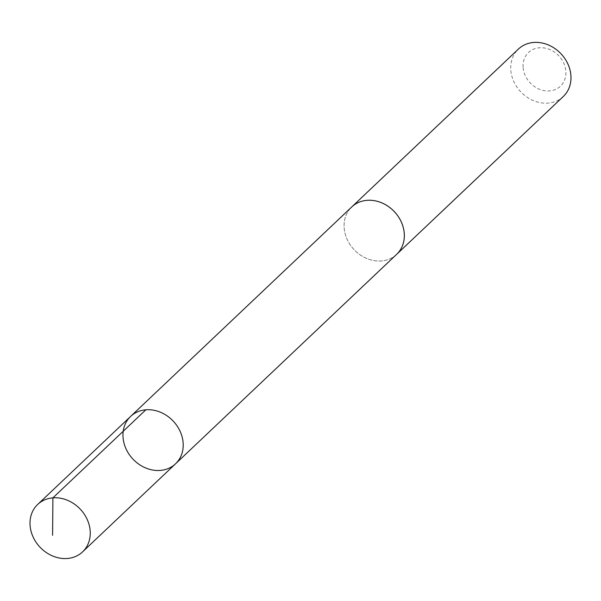 <?xml version="1.0" encoding="UTF-8"?>
<svg xmlns="http://www.w3.org/2000/svg" width="601" height="601" viewBox="0 0 601 601"><rect width="100%" height="100%" fill="white"/><g stroke="black" fill="none" stroke-linecap="round" stroke-linejoin="round"><path stroke-width="0.45" stroke-dasharray="3 2.25" d="M130.635 416.41A32.649 27.684 -133.4 0 0 132.986 459.149A32.649 27.684 -133.4 0 0 175.537 463.807M396.652 254.336A32.634 27.676 46.6 0 1 364.319 257.333A32.634 27.676 46.6 0 1 344.14 227.524A32.634 27.676 46.6 0 1 351.765 206.947M396.036 254.922A32.649 27.691 46.6 0 1 363.883 257.123A32.649 27.691 46.6 0 1 344.133 227.524A32.649 27.691 46.6 0 1 351.149 207.533M563.31 96.483A32.649 27.691 46.6 0 1 530.961 99.488A32.649 27.691 46.6 0 1 510.775 69.663A32.649 27.691 46.6 0 1 518.4 49.072M523.088 67.124A23.229 19.698 46.6 0 1 554.047 51.821A23.229 19.698 46.6 0 1 556.316 89.083A23.229 19.698 46.6 0 1 523.088 67.124"/><path stroke-width="0.9" d="M351.149 207.533A32.649 27.691 46.6 0 1 351.758 206.939A32.634 27.676 46.6 0 1 384.099 203.949A32.634 27.676 46.6 0 1 404.278 233.759A32.634 27.676 46.6 0 1 396.652 254.336L175.537 463.807A32.649 27.684 -133.4 0 0 183.162 443.222A32.649 27.684 -133.4 0 0 162.976 413.405A32.649 27.684 -133.4 0 0 130.635 416.41A32.649 27.684 -133.4 0 0 132.986 459.149A32.649 27.684 -133.4 0 0 175.537 463.807A32.649 27.684 -133.4 0 0 183.162 443.222A32.649 27.684 -133.4 0 0 162.976 413.405A32.649 27.684 -133.4 0 0 130.635 416.41L37.675 504.457A32.649 27.691 46.6 0 1 70.024 501.459A32.649 27.691 46.6 0 1 90.21 531.284A32.649 27.691 46.6 0 1 82.585 551.868A32.649 27.691 46.6 0 1 50.236 554.873A32.649 27.691 46.6 0 1 30.05 525.049A32.649 27.691 46.6 0 1 37.675 504.457M130.635 416.41L351.765 206.947A32.649 27.691 46.6 0 1 394.316 211.597A32.649 27.691 46.6 0 1 396.668 254.343A32.649 27.691 46.6 0 1 396.036 254.922M351.758 206.939L518.4 49.072A32.649 27.691 46.6 0 1 560.958 53.737A32.649 27.691 46.6 0 1 563.31 96.483L396.668 254.343M52.587 535.311L52.911 497.853L145.863 409.799M175.537 463.807L82.585 551.868"/></g></svg>
